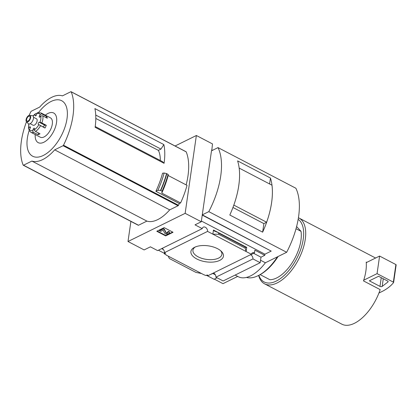 <?xml version="1.0" encoding="UTF-8"?>
<svg xmlns="http://www.w3.org/2000/svg" width="417" height="417" viewBox="0 0 417 417"><rect width="100%" height="100%" fill="white"/><g stroke="black" fill="none" stroke-linecap="round" stroke-linejoin="round"><path stroke-width="0.63" d="M161.645 248.636L163.401 249.554M162.036 248.443A3.492 2.476 -116.2 0 1 164.434 252.666L165.554 253.249L164.355 253.838L166.065 254.73M164.517 252.707L164.355 253.838M201.51 273.516L195.964 272.416L169.333 258.514L168.249 256.153L203.736 274.673L205.956 275.554L207.155 274.965L208.276 275.548L251.415 254.287L212.863 234.166L218.555 234.255L218.711 233.166L218.299 232.597L214.114 230.929L213.457 230.022L212.863 234.166L207.572 231.404L164.434 252.666M211.2 274.11A3.492 2.476 -116.2 0 1 211.336 274.178L213.64 273.041A3.492 2.476 -116.2 0 1 215.902 277.19L252.957 258.926A3.492 2.476 63.8 0 0 250.695 254.777L254.474 252.916A3.492 2.476 63.8 0 0 252.493 252.796A3.492 2.476 63.8 0 0 251.415 254.287M168.249 256.153L166.029 254.99M212.79 273.463L215.339 274.793M196.782 258.967A16.435 8.069 -171.8 0 0 217.731 261.188A16.435 8.069 -171.8 0 0 221.271 251.274A16.435 8.069 -171.8 0 0 194.395 247.401A16.435 8.069 -171.8 0 0 196.782 258.967M158.418 250.226L164.423 253.364M206.462 275.303L214.057 279.27L217.054 277.79M207.572 231.404A3.492 2.476 63.8 0 0 206.217 227.932A3.492 2.476 63.8 0 0 203.329 227.129A3.492 2.476 63.8 0 0 202.25 228.625L157.636 250.612L150.396 246.833L144.131 249.924L128.003 241.506L130.896 221.411M95.811 118.485L158.382 150.36L160.957 149.088L95.733 115.045M160.957 149.088L163.86 144.59A58.234 29.534 -62.4 0 1 164.074 163.297L162.594 161.697L95.217 126.528M29.127 115.389A58.234 29.534 117.6 0 1 30.858 111.714A0.73 0.37 117.6 0 1 31.291 111.224L39.672 107.096A36.107 18.312 117.6 0 1 62.461 95.863L70.843 91.73A0.73 0.37 117.6 0 1 71.088 91.714A0.73 0.37 117.6 0 1 71.192 91.834A58.234 29.534 117.6 0 1 63.499 145.231A0.73 0.37 117.6 0 1 63.066 145.715L54.684 149.849A36.107 18.312 117.6 0 1 31.895 161.077L23.514 165.21A0.73 0.37 117.6 0 1 23.269 165.226A0.73 0.37 117.6 0 1 23.164 165.106A58.234 29.534 117.6 0 1 26.495 121.759M161.76 193.092A59.98 30.42 -62.4 0 0 168.171 175.5L187.009 185.336A59.98 30.42 117.6 0 1 180.603 202.923L161.76 193.092L162.218 191.314L160.519 190.397A62.785 31.843 -62.4 0 0 166.539 173.576L164.142 173.008L162.536 173.227A58.234 29.534 117.6 0 1 155.869 191.309L179.326 203.553A58.234 29.534 117.6 0 1 178.502 205.258A0.73 0.37 117.6 0 1 178.069 205.748L169.688 209.876A36.107 18.312 117.6 0 1 146.899 221.109L138.517 225.243A0.73 0.37 117.6 0 1 138.272 225.258A0.73 0.37 117.6 0 1 138.168 225.138M185.94 151.731A0.73 0.37 117.6 0 1 186.097 151.746A0.73 0.37 117.6 0 1 186.196 151.866A58.234 29.534 117.6 0 1 186.149 184.882M164.074 163.297L95.112 127.3A58.234 29.534 -62.4 0 0 94.899 108.587L163.86 144.59M175.077 145.992L196.365 135.499L185.148 213.337L128.003 241.506M179.326 203.553L180.603 202.923M166.539 173.576L168.239 174.483L168.171 175.5M155.869 191.309L157.881 190.314L160.519 190.397M258.629 275.423A37.123 18.828 -62.4 0 0 264.581 283.831L341.888 324.186A37.123 18.828 -62.4 0 0 354.455 323.29A37.123 18.828 -62.4 0 0 380.174 289.617L363.488 280.907A37.123 18.828 117.6 0 0 363.718 280.214L377.062 273.635L393.356 282.142A0.73 0.36 8.2 0 1 393.617 282.471A0.73 0.36 8.2 0 1 393.575 282.564A72.793 35.737 8.2 0 1 382.801 291.129L378.933 293.031M252.957 258.926L260.198 262.705L223.142 280.969L215.902 277.19M260.198 262.705L260.99 257.185L253.619 253.333M218.023 147.608A65.516 33.224 117.6 0 1 208.797 211.638L286.661 252.28A65.516 33.224 117.6 0 0 295.888 188.255L218.023 147.608L211.497 150.824L202.271 214.849L271.201 251.102L264.936 254.193L201.385 221.02M260.99 257.185L264.769 255.319L264.936 254.193M254.474 252.916L254.87 250.153L264.769 255.319M185.148 213.337L201.275 221.755L195.01 224.846L202.25 228.625M245.186 248.157L245.504 246.796L246.463 247.813L246.718 247.38L246.124 251.524L245.186 248.157L218.555 234.255M165.679 235.913L173.055 232.279L164.157 227.635L156.782 231.268L165.679 235.913L165.742 235.475L157.245 231.039M214.322 279.135L222.991 283.664L237.711 276.408M271.201 251.102L202.235 215.104L201.275 221.755M196.365 135.499L212.493 143.922L211.763 150.693M211.643 149.833L212.545 150.308M208.797 211.638L202.271 214.849M260.552 260.239L265.389 262.762A36.399 18.457 117.6 0 1 238.336 276.737L235.131 275.064M286.661 252.28L265.389 262.762M262.642 232.154L229.809 215.016A65.516 33.224 117.6 0 0 237.607 160.889L270.44 178.028A65.516 33.224 117.6 0 1 262.642 232.154L263.878 223.595M239.155 168.077L271.978 185.2A65.516 33.224 117.6 0 1 266.64 222.235L263.862 223.606L232.947 207.468M269.591 183.954L270.44 178.028M239.165 168.072A65.516 33.224 117.6 0 1 233.828 205.107L233.812 205.112M266.64 222.235L233.828 205.107M172.654 232.071L165.742 235.475M160.571 231.378L163.209 230.257L164.746 233.218A1.892 0.928 8.2 0 0 166.164 234.041A1.892 0.928 8.2 0 0 168.004 233.921L168.994 233.437A2.184 1.074 8.2 0 0 169.484 232.874A2.184 1.074 8.2 0 0 168.708 231.883L167.561 232.222A1.022 0.5 8.2 0 1 167.926 232.686A1.022 0.5 8.2 0 1 167.697 232.947L167.243 233.166A0.73 0.36 8.2 0 1 166.534 233.212A0.73 0.36 8.2 0 1 165.992 232.9L164.256 229.558L163.146 228.98L159.461 230.799L160.571 231.378M167.561 232.222L167.629 231.779L168.77 231.445A2.184 1.074 8.2 0 1 169.552 232.436L169.484 232.874M168.77 231.445L168.708 231.883M167.853 232.451A1.022 0.5 8.2 0 1 167.759 232.504L167.697 232.947M159.461 230.799L159.523 230.356L163.209 228.542L164.319 229.121L166.055 232.457A0.73 0.36 8.2 0 0 166.602 232.775A0.73 0.36 8.2 0 0 167.306 232.728L167.759 232.504M164.319 229.121L164.256 229.558M163.209 228.542L163.146 228.98M264.581 283.831A37.123 18.828 -62.4 0 0 277.149 282.934A37.123 18.828 -62.4 0 0 302.815 249.413A37.123 18.828 -62.4 0 0 298.937 218.008A37.123 18.828 -62.4 0 0 298.41 217.752M366.778 262.376L366.204 262.074A37.123 18.828 117.6 0 1 366.251 262.637A37.123 18.828 117.6 0 1 363.718 280.214M258.853 275.303A35.669 18.087 -62.4 0 0 276.216 281.1A35.669 18.087 -62.4 0 0 300.516 249.945A35.669 18.087 -62.4 0 0 298.15 219.321M260.13 274.631L269.856 279.708A32.031 16.242 -62.4 0 0 292.171 262.804A32.031 16.242 -62.4 0 0 301.043 231.352L296.013 228.73M296.596 226.54L301.043 231.352M366.251 262.637L379.595 256.059L377.062 273.635M379.595 256.059L395.889 264.566A0.73 0.36 8.2 0 1 396.15 264.894A0.73 0.36 8.2 0 1 396.108 264.988M382.165 286.427A1.454 0.714 8.2 0 1 379.986 286.385L369.337 280.829L378.558 276.283L387.633 281.022A1.454 0.714 8.2 0 1 388.154 281.683A1.454 0.714 8.2 0 1 387.966 281.97L382.165 286.427L383.27 278.744M195.281 246.989A14.621 7.178 -171.8 0 0 192.962 250.064A14.621 7.178 -171.8 0 0 198.153 256.841A14.621 7.178 -171.8 0 0 213.233 259.536A14.621 7.178 -171.8 0 0 221.901 254.234A14.621 7.178 -171.8 0 0 220.541 250.627M157.881 190.314A61.002 30.936 -62.4 0 0 164.142 173.008M169.688 209.876L54.684 149.849M146.899 221.109L31.895 161.077M29.159 130.531A31.311 15.882 -62.4 0 0 43.285 155.473A31.311 15.882 -62.4 0 0 67.231 110.776A31.311 15.882 -62.4 0 0 38.578 112.491M35.2 134.535A16.716 8.476 -62.4 0 0 43.868 142.239A16.716 8.476 -62.4 0 0 56.702 120.836A16.716 8.476 -62.4 0 0 45.307 115.175M160.29 160.493A34.137 17.316 -62.4 0 0 158.382 150.36M46.282 125.293A10.92 5.536 117.6 0 1 44.994 128.035L43.884 127.284A1.162 0.589 117.6 0 1 43.884 126.08A1.162 0.589 117.6 0 1 44.859 125.204L46.282 125.293L41.836 122.968A1.454 0.276 -159 0 0 39.933 122.337A9.461 4.801 -62.4 0 0 40.814 116.223A1.454 1.048 -10.1 0 1 42.852 115.916L47.298 118.235A10.92 5.536 117.6 0 0 46.662 116.442L42.216 114.117A1.454 1.199 149.1 0 0 40.267 114.67A9.461 4.801 -62.4 0 0 36.816 113.528A1.454 1.121 -107.2 0 1 37.499 112.72L40.986 112.918A10.92 5.536 -62.4 0 1 42.216 114.117M44.994 128.035L38.322 124.381A1.162 0.589 117.6 0 1 38.322 123.177A1.162 0.589 117.6 0 1 39.297 122.301L39.933 122.337M34.569 130.24L33.068 129.458L32.823 130.511A1.454 1.121 72.8 0 0 33.626 132.398L38.077 134.722A10.92 5.536 117.6 0 0 39.026 134.337A10.92 5.536 117.6 0 0 40.001 133.774L35.549 131.449A1.454 0.923 -123.7 0 1 34.491 129.692A9.461 4.801 -62.4 0 0 38.817 124.714M30.446 127.55L29.571 127.096A1.162 0.589 117.6 0 1 30.248 126.857A1.162 0.589 117.6 0 1 30.05 128.457L29.372 129.369A1.454 1.199 -30.9 0 0 29.237 130.698L30.879 132.283L40.334 137.214A10.92 5.536 -62.4 0 0 44.03 136.953A10.92 5.536 -62.4 0 0 51.583 127.091A10.92 5.536 -62.4 0 0 50.441 117.855L40.986 112.918M29.32 129.447L29.013 129.286A1.454 1.048 169.9 0 1 28.502 128.65L28.768 123.964M36.717 113.961L36.315 113.752A1.454 0.923 56.3 0 0 35.455 113.721A1.454 0.923 56.3 0 0 35.153 114.352A9.461 4.801 -62.4 0 0 33.115 116.124M29.571 127.096L28.825 127.816A1.454 1.048 169.9 0 0 28.502 128.65M30.144 123.687L33.136 125.246A3.638 1.845 -62.4 0 0 34.366 125.157A3.638 1.845 -62.4 0 0 36.884 121.873A3.638 1.845 -62.4 0 0 36.503 118.793L33.511 117.234M33.068 129.458A1.162 0.589 117.6 0 1 34.319 128.201A1.162 0.589 117.6 0 1 34.533 128.738L34.491 129.692M39.589 115.582A1.162 0.589 117.6 0 0 39.391 117.182A1.162 0.589 117.6 0 0 40.068 116.948L40.814 116.223L39.589 115.582L40.267 114.67M35.878 115.707L35.111 115.3A1.162 0.589 117.6 0 0 35.32 115.837A1.162 0.589 117.6 0 0 36.571 114.581L36.816 113.528M35.111 115.3L35.153 114.352M26.407 121.665L28.137 123.588A4.561 2.314 -62.4 0 0 30.024 123.745A4.561 2.314 -62.4 0 0 33.297 119.241A4.561 2.314 -62.4 0 0 32.286 115.639L29.716 115.321A3.638 1.845 -62.4 0 0 26.73 117.797A3.638 1.845 -62.4 0 0 26.407 121.665A3.638 1.845 -62.4 0 0 27.918 121.79A3.638 1.845 -62.4 0 0 30.53 118.193A3.638 1.845 -62.4 0 0 29.716 115.321M28.022 121.039A2.768 1.402 -62.4 0 0 29.935 118.543A2.768 1.402 -62.4 0 0 29.649 116.202A2.768 1.402 -62.4 0 0 27.126 118.001A2.768 1.402 -62.4 0 0 27.089 121.102A2.768 1.402 -62.4 0 0 28.022 121.039M45.88 117.495L46.662 116.442M38.077 134.722L38.484 132.981M246.447 277.42A40.037 20.303 -62.4 0 0 258.097 275.689A40.037 20.303 -62.4 0 0 258.686 275.392A40.037 20.303 -62.4 0 0 277.42 256.836M258.686 275.392L259.702 274.86A38.87 19.714 -62.4 0 0 278.118 256.491M186.196 151.866L71.192 91.834M178.502 205.258L63.499 145.231M246.718 247.38L213.457 230.022M245.342 247.067L218.711 233.166M167.306 232.728L167.243 233.166M166.055 232.457L165.992 232.9M245.472 246.791L218.425 232.676M395.889 264.566L393.356 282.142M381.242 277.686L379.986 286.385M388.055 281.36L387.966 281.97M162.218 191.314A62.738 31.817 -62.4 0 0 168.239 174.483M162.093 191.137A62.894 31.895 -62.4 0 0 168.098 174.353M160.806 190.465A62.894 31.895 -62.4 0 0 166.805 173.675M138.517 225.243L23.514 165.21M178.069 205.748L63.066 145.715M41.836 122.968A10.92 5.536 -62.4 0 0 42.852 115.916M35.549 131.449A10.92 5.536 -62.4 0 0 40.543 125.71M30.879 132.283A10.92 5.536 -62.4 0 0 33.626 132.398M29.008 123.995A9.461 4.801 -62.4 0 0 28.825 127.816M29.372 129.369A9.461 4.801 -62.4 0 0 32.823 130.511M44.859 125.204L39.297 122.301M43.884 127.284L38.322 124.381M245.504 246.796L218.299 232.597M375.602 258.029L298.937 218.008M396.15 264.894L393.617 282.471M138.272 225.258L23.269 165.226M186.097 151.746L71.088 91.714M35.455 113.721L32.953 115.947"/></g></svg>
